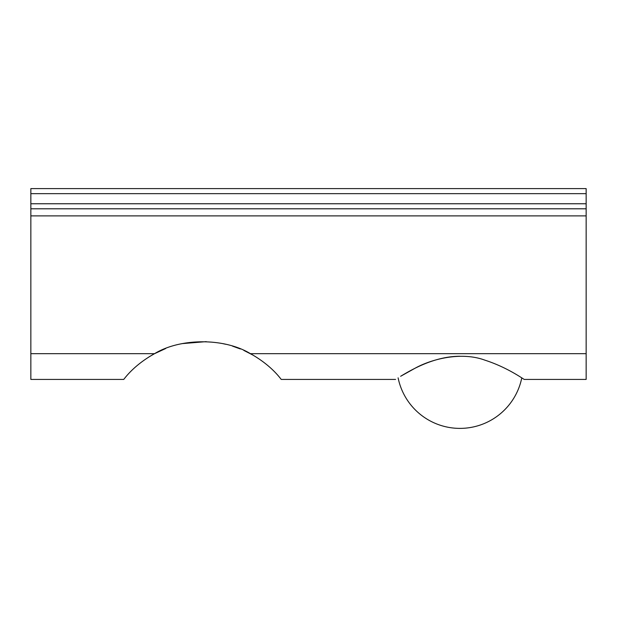 <?xml version="1.0" encoding="UTF-8"?>
<svg xmlns="http://www.w3.org/2000/svg" width="617" height="617" viewBox="0 0 617 617"><rect width="100%" height="100%" fill="white"/><g stroke="black" fill="none" stroke-linecap="round" stroke-linejoin="round"><path stroke-width="0.93" d="M206.217 341.641L182.285 343.607M278.213 188.609L126.763 188.609M182.054 343.654L181.136 343.846M222.637 343.6L225.606 344.247M232.532 346.145L240.368 348.96M243.846 350.425L253.032 355.13M154.597 353.664L165.703 348.505M154.566 353.664L149.059 356.865M123.67 379.424L30.85 379.424L30.85 353.68L154.528 353.68C132.208 366.136 123.724 379.964 123.67 379.424C123.724 379.964 132.208 366.136 154.528 353.68C180.503 337.831 224.472 337.831 250.448 353.68C272.768 366.136 281.252 379.964 281.306 379.424C281.252 379.964 272.768 366.136 250.448 353.68L586.15 353.68L586.15 379.424L524.311 379.424C524.211 379.771 508.038 367.593 484.923 360.166C461.377 351.397 431.337 358.971 414.431 368.588L400.626 376.285C410.405 370.478 433.682 356.287 459.943 356.248M30.85 193.653L586.15 193.653L586.15 188.609L30.85 188.609L30.85 353.68M586.15 193.653L586.15 353.68M30.85 208.801L586.15 208.801M30.85 203.749L586.15 203.749M30.85 215.888L586.15 215.888M281.306 379.424L395.582 379.424M398.104 377.835A63.104 63.104 0 0 0 521.789 377.835"/></g></svg>
